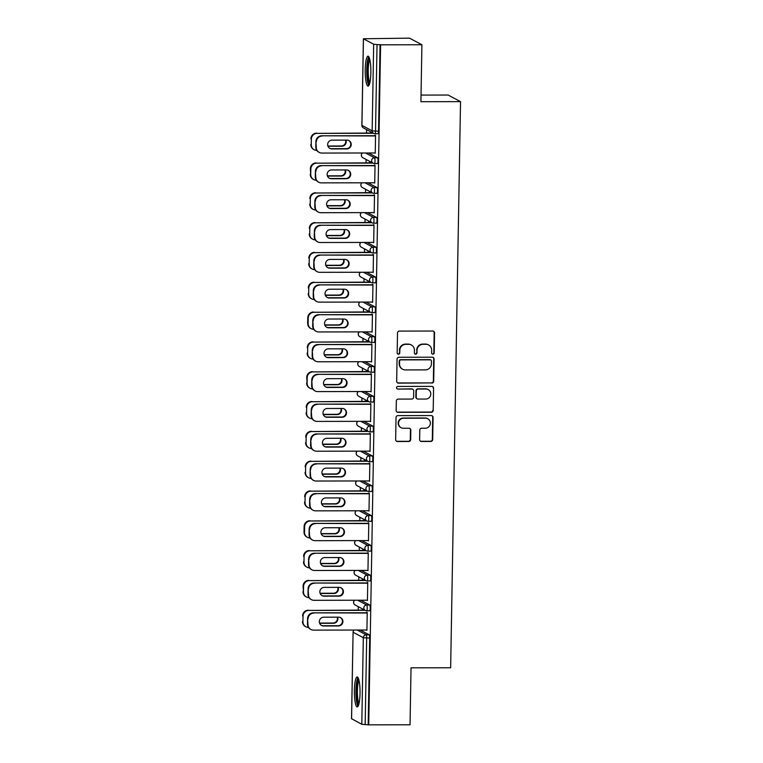 <?xml version="1.0" encoding="UTF-8"?>
<svg xmlns="http://www.w3.org/2000/svg" width="763" height="763" viewBox="0 0 763 763"><rect width="100%" height="100%" fill="white"/><g stroke="black" fill="none" stroke-linecap="round" stroke-linejoin="round"><path stroke-width="1.14" d="M432.879 354.166A1.316 1.288 118.1 0 0 434.204 352.849L434.548 332.916A1.888 1.841 118.1 0 0 432.726 331.037L399.402 331.094A1.888 1.841 118.1 0 0 397.513 332.973L397.17 352.907A1.316 1.288 118.1 0 0 398.439 354.213A1.316 1.288 118.1 0 0 399.755 352.907L399.802 350.322A6.037 5.894 118.1 0 1 405.83 344.313L408.615 344.304A6.037 5.894 118.1 0 1 414.433 350.303L414.385 352.878A1.316 1.288 118.1 0 0 415.663 354.194A1.316 1.288 118.1 0 0 416.979 352.878L417.027 350.293A6.037 5.894 118.1 0 1 423.055 344.285L425.83 344.275A6.037 5.894 118.1 0 1 431.648 350.274L431.61 352.849A1.316 1.288 118.1 0 0 432.879 354.166M432.106 353.898A1.316 1.288 118.1 0 0 433.842 352.659L434.185 332.725A1.888 1.841 118.1 0 0 433.394 331.171M397.666 353.956A1.316 1.288 118.1 0 0 399.402 352.706L399.802 350.322M414.891 353.927A1.316 1.288 118.1 0 0 416.617 352.678L417.027 350.293M360.022 693.433A14.983 2.833 -90.1 0 0 357.179 676.953A14.983 2.833 -90.1 0 0 354.385 690.429A14.983 2.833 -90.1 0 0 357.227 706.92A14.983 2.833 -90.1 0 0 360.022 693.433M370.856 72.657A14.983 2.833 -90.1 0 0 368.014 56.166A14.983 2.833 -90.1 0 0 365.219 69.652A14.983 2.833 -90.1 0 0 368.062 86.133A14.983 2.833 -90.1 0 0 370.856 72.657M419.631 439.583A1.888 1.841 118.1 0 0 421.453 441.462L430.799 441.443A1.888 1.841 118.1 0 0 432.688 439.564L433.069 417.428A1.888 1.841 118.1 0 0 431.257 415.558L397.924 415.606A1.888 1.841 118.1 0 0 396.035 417.485L395.654 439.622A1.888 1.841 118.1 0 0 397.475 441.5L408.768 441.481A1.888 1.841 118.1 0 0 410.656 439.602L410.818 430.132A1.888 1.841 118.1 0 0 408.997 428.253L403.398 428.262A5.045 4.931 118.1 0 1 398.696 422.053A5.045 4.931 118.1 0 1 403.57 418.229L425.516 418.191A5.045 4.931 118.1 0 1 430.218 424.4A5.045 4.931 118.1 0 1 425.334 428.224L421.681 428.234A1.888 1.841 118.1 0 0 419.793 430.113L419.631 439.583M363.446 38.808L361.939 125.38L372.153 130.835L373.67 44.254L363.398 38.751L409.521 38.15L421.91 44.75L420.918 101.708L460.528 101.641L450.647 667.768L411.038 667.825L410.036 724.783L368.729 724.85L380.594 44.817L377.036 44.531L375.53 131.112L378.543 131.112L380.06 44.531M421.91 44.75L380.594 44.817M431.82 383.102A1.888 1.841 118.1 0 0 433.708 381.223L434.09 359.087A1.888 1.841 118.1 0 0 432.268 357.208L398.944 357.265A1.888 1.841 118.1 0 0 397.056 359.144L396.674 381.281A1.888 1.841 118.1 0 0 398.486 383.15L431.457 382.912A1.888 1.841 118.1 0 0 433.346 381.033L433.727 358.896A1.888 1.841 118.1 0 0 432.936 357.342M433.584 388.253L433.193 410.399A1.888 1.841 118.1 0 1 431.314 412.278L397.981 412.325A1.888 1.841 118.1 0 1 396.159 410.456L396.331 400.976A1.888 1.841 118.1 0 1 398.21 399.097L411.734 399.078A1.888 1.841 118.1 0 0 413.613 397.199L413.727 390.914A1.888 1.841 118.1 0 0 411.906 389.044L397.828 389.063A1.316 1.288 118.1 0 1 396.598 387.442A1.316 1.288 118.1 0 1 397.876 386.44L431.763 386.383A1.888 1.841 118.1 0 1 433.584 388.253L433.193 410.399M460.528 101.641L448.148 95.041L421.033 95.089M373.67 44.254L377.036 44.531M368.729 724.85L361.796 724.278L351.581 718.727M358.228 610.095L358.286 606.69M358.753 580.281L358.81 576.866M359.268 550.466L359.325 547.052M359.793 520.652L359.85 517.238M360.308 490.838L360.374 487.423M360.832 461.014L360.889 457.609M361.357 431.2L361.414 427.785M361.872 401.386L361.929 397.971M362.396 371.571L362.454 368.157M362.911 341.757L362.969 338.343M363.436 311.943L363.493 308.529M363.951 282.119L364.018 278.714M364.476 252.305L364.533 248.891M364.991 222.491L365.057 219.076M365.515 192.677L365.572 189.262M366.04 162.862L366.097 159.448M366.555 133.048L366.612 129.634M370.017 133.039L370.503 132.705L370.484 133.287M375.072 135.967L375.081 135.146L375.558 135.404L375.243 153.306M360.746 600.223L369.731 605.011A2.88 0.544 89.9 0 1 370.217 608.168A2.88 0.544 89.9 0 1 369.683 610.753A2.88 0.544 89.9 0 1 369.626 610.743L366.717 610.743M360.231 630.038L369.206 634.826A2.88 0.544 89.9 0 1 369.702 637.982L366.679 637.982L365.172 724.564M368.186 724.564L369.702 637.982M378.543 131.112A2.88 0.544 89.9 0 1 378.009 133.706A2.88 0.544 89.9 0 1 377.952 133.687L375.043 133.697M362.683 580.529L362.225 579.689L362.215 580.281M367.261 583.199L367.28 582.388L367.747 582.636L367.432 600.548M361.786 540.595L370.77 545.373A2.88 0.544 89.9 0 1 371.257 548.53A2.88 0.544 89.9 0 1 370.723 551.124A2.88 0.544 89.9 0 1 370.665 551.115L367.756 551.115M363.722 520.891L363.732 520.309L363.255 520.643M368.31 523.571L368.319 522.76L368.787 523.008L368.472 540.91M362.826 480.957L371.81 485.745A2.88 0.544 89.9 0 1 372.296 488.902A2.88 0.544 89.9 0 1 371.762 491.496A2.88 0.544 89.9 0 1 371.705 491.477L368.796 491.486M364.762 461.262L364.304 460.432L364.294 461.014M369.349 463.942L369.359 463.122L369.826 463.379L369.521 481.281M363.875 421.329L372.849 426.116A2.88 0.544 89.9 0 1 373.345 429.273A2.88 0.544 89.9 0 1 372.802 431.858A2.88 0.544 89.9 0 1 372.745 431.848L369.836 431.848M365.801 401.634L365.343 400.794L365.334 401.386M370.389 404.304L370.398 403.493L370.875 403.741L370.56 421.653M364.914 361.7L373.889 366.478A2.88 0.544 89.9 0 1 374.385 369.635A2.88 0.544 89.9 0 1 373.841 372.23A2.88 0.544 89.9 0 1 373.794 372.22L370.885 372.22M366.841 341.996L366.86 341.414L366.374 341.748M371.428 344.676L371.438 343.865L371.915 344.113L371.6 362.015M365.954 302.062L374.929 306.85A2.88 0.544 89.9 0 1 375.425 310.007A2.88 0.544 89.9 0 1 374.881 312.601A2.88 0.544 89.9 0 1 374.833 312.582L371.924 312.592M367.89 282.367L367.9 281.785L367.413 282.119M372.468 285.047L372.487 284.227L372.954 284.475L372.64 302.386M366.993 242.434L375.968 247.222A2.88 0.544 89.9 0 1 376.464 250.378A2.88 0.544 89.9 0 1 375.93 252.963A2.88 0.544 89.9 0 1 375.873 252.954L372.964 252.954M368.93 222.739L368.472 221.899L368.462 222.481M373.508 225.409L373.527 224.599L373.994 224.847L373.679 242.758M368.033 182.805L377.017 187.584A2.88 0.544 89.9 0 1 377.504 190.74A2.88 0.544 89.9 0 1 376.97 193.335A2.88 0.544 89.9 0 1 376.912 193.325L374.004 193.325M369.969 163.101L369.511 162.271L369.502 162.853M374.547 165.781L374.566 164.97L375.034 165.218L374.719 183.12M368.558 152.982L377.532 157.769A2.88 0.544 89.9 0 1 378.028 160.926A2.88 0.544 89.9 0 1 377.485 163.52A2.88 0.544 89.9 0 1 377.437 163.501L374.528 163.511M374.032 195.595L374.042 194.784L374.509 195.032L374.204 212.934M369.445 192.925L369.454 192.333L368.977 192.667M367.518 212.619L376.493 217.407A2.88 0.544 89.9 0 1 376.989 220.555A2.88 0.544 89.9 0 1 376.445 223.149A2.88 0.544 89.9 0 1 376.388 223.139L373.479 223.139M372.993 255.224L373.002 254.413L373.469 254.661L373.164 272.572M368.405 252.553L367.947 251.723L367.938 252.305M366.469 272.248L375.453 277.036A2.88 0.544 89.9 0 1 375.94 280.193A2.88 0.544 89.9 0 1 375.406 282.787A2.88 0.544 89.9 0 1 375.348 282.768L372.439 282.777M371.953 314.861L371.962 314.041L372.43 314.299L372.115 332.201M367.365 312.181L367.375 311.6L366.898 311.933M365.429 331.876L374.414 336.664A2.88 0.544 89.9 0 1 374.9 339.821A2.88 0.544 89.9 0 1 374.366 342.415A2.88 0.544 89.9 0 1 374.309 342.396L371.4 342.406M370.904 374.49L370.923 373.679L371.39 373.927L371.076 391.829M366.326 371.819L366.335 371.228L365.858 371.562M364.39 391.514L373.374 396.302A2.88 0.544 89.9 0 1 373.86 399.45A2.88 0.544 89.9 0 1 373.326 402.044A2.88 0.544 89.9 0 1 373.269 402.034L370.36 402.034M369.864 434.128L369.883 433.308L370.351 433.556L370.036 451.467M365.286 431.448L365.296 430.866L364.819 431.2M363.35 451.143L372.325 455.931A2.88 0.544 89.9 0 1 372.821 459.088A2.88 0.544 89.9 0 1 372.287 461.682A2.88 0.544 89.9 0 1 372.23 461.663L369.321 461.672M368.825 493.756L368.844 492.936L369.311 493.194L368.996 511.096M364.247 491.076L363.789 490.247L363.77 490.828M362.311 510.771L371.285 515.559A2.88 0.544 89.9 0 1 371.781 518.716A2.88 0.544 89.9 0 1 371.247 521.31A2.88 0.544 89.9 0 1 371.19 521.291L368.281 521.301M367.785 553.385L367.795 552.574L368.271 552.822L367.957 570.724M363.207 550.714L363.217 550.133L362.74 549.875L362.73 550.457M361.271 570.409L370.246 575.197A2.88 0.544 89.9 0 1 370.742 578.344A2.88 0.544 89.9 0 1 370.198 580.939A2.88 0.544 89.9 0 1 370.15 580.929L367.241 580.929M366.745 613.023L366.755 612.203L367.232 612.451L366.917 630.362M362.158 610.343L362.167 609.761L361.691 610.095M428.568 344.952L428.205 344.762A6.037 5.894 118.1 0 0 425.468 344.084L425.83 344.275M416.665 350.103A6.037 5.894 118.1 0 1 422.692 344.094L425.468 344.084M411.343 344.981L410.98 344.79A6.037 5.894 118.1 0 0 408.253 344.113L408.615 344.304M399.44 350.131A6.037 5.894 118.1 0 1 405.477 344.113L408.253 344.113M397.466 382.835A1.888 1.841 118.1 0 0 398.133 382.959L431.457 382.912M431.467 361.157A1.316 1.288 118.1 0 0 430.189 359.84L400.937 359.888A1.316 1.288 118.1 0 0 399.612 361.204L399.564 363.922A6.037 5.894 118.1 0 0 405.391 369.921L425.382 369.883A6.037 5.894 118.1 0 0 431.419 363.875L431.467 361.157M430.79 359.993L430.427 359.793A1.316 1.288 118.1 0 0 429.827 359.65L430.189 359.84M402.654 369.235L402.292 369.044A6.037 5.894 118.1 0 1 399.202 363.732L399.249 361.013A1.316 1.288 118.1 0 1 400.575 359.697L429.827 359.65M396.951 412.01A1.888 1.841 118.1 0 0 397.618 412.134L430.952 412.077A1.888 1.841 118.1 0 0 432.831 410.198M412.754 389.254L412.401 389.063A1.888 1.841 118.1 0 0 411.543 388.853L397.828 389.063M425.754 399.059A5.045 4.931 118.1 0 0 428.215 389.588A5.045 4.931 118.1 0 0 425.926 389.016L418.2 389.035A1.888 1.841 118.1 0 0 416.312 390.914L416.207 397.199A1.888 1.841 118.1 0 0 418.029 399.068L425.754 399.059M428.215 389.588L427.852 389.397A5.045 4.931 118.1 0 0 425.573 388.825L425.926 389.016M417.17 398.858L416.808 398.668A1.888 1.841 118.1 0 1 415.845 397.008L415.959 390.723A1.888 1.841 118.1 0 1 417.838 388.844L425.573 388.825M433.222 388.062A1.888 1.841 118.1 0 0 432.43 386.507M427.795 418.763L427.442 418.563A5.045 4.931 118.1 0 0 425.153 418L425.516 418.191M401.109 427.7L400.747 427.509A5.045 4.931 118.1 0 1 403.207 418.038L425.153 418M396.445 441.176A1.888 1.841 118.1 0 0 397.113 441.31L408.405 441.291A1.888 1.841 118.1 0 0 410.294 439.412L410.456 429.931A1.888 1.841 118.1 0 0 409.664 428.377M420.423 441.138A1.888 1.841 118.1 0 0 421.09 441.272L430.437 441.252A1.888 1.841 118.1 0 0 432.325 439.374L432.707 417.237A1.888 1.841 118.1 0 0 431.925 415.682M327.966 146.258L341.795 146.238A4.416 4.32 118.1 0 0 345.897 140.125M373.469 133.287L317.122 133.372A5.761 5.627 118.1 0 0 311.361 139.114L311.266 144.665A5.761 5.627 118.1 0 0 316.788 150.387M370.494 133.039L317.122 133.372M311.361 139.114L311.266 144.665M327.871 146.01L341.328 145.981A4.416 4.32 118.1 0 0 345.525 140.125M310.894 138.866A5.761 5.627 -61.9 0 1 316.655 133.124M314.213 149.739L313.746 149.491A5.761 5.627 -61.9 0 1 310.799 144.407M348.729 140.497A4.416 4.32 -61.9 0 1 346.345 148.661L331.447 148.69A4.416 4.32 -61.9 0 1 329.683 148.308M315.815 147.087L316.283 147.335A5.761 5.627 118.1 0 0 319.23 152.409L318.762 152.161A5.761 5.627 -61.9 0 1 315.815 147.087L315.911 141.546A5.761 5.627 -61.9 0 1 321.671 135.804L375.549 135.967M375.072 135.709L321.671 135.804M375.243 152.972L321.843 153.058A5.761 5.627 118.1 0 1 319.23 152.409M316.283 147.335L315.911 141.546M332.067 140.144L346.974 140.115A4.416 4.32 -61.9 0 1 351.085 145.561A4.416 4.32 -61.9 0 1 346.812 148.909L331.915 148.938A4.416 4.32 -61.9 0 1 327.794 143.501A4.416 4.32 -61.9 0 1 332.067 140.144M322.139 136.052A5.761 5.627 118.1 0 0 316.378 141.794M369.483 84.111A12.971 2.451 89.9 0 1 367.108 69.853A12.971 2.451 89.9 0 1 369.435 58.188M369.836 59.638A12.008 2.27 -90.1 0 0 368.233 69.948A12.008 2.27 -90.1 0 0 369.864 82.662M368.806 56.758A14.888 2.814 -90.1 0 0 366.755 69.662A14.888 2.814 -90.1 0 0 368.853 85.542M358.648 704.888A12.971 2.451 89.9 0 1 357.303 702.456A12.971 2.451 89.9 0 1 356.369 688.178A12.971 2.451 89.9 0 1 358.6 678.975M358.991 680.415A12.008 2.27 -90.1 0 0 357.418 689.924A12.008 2.27 -90.1 0 0 358.343 701.674A12.008 2.27 -90.1 0 0 359.03 703.448M357.971 677.544A14.888 2.814 -90.1 0 0 355.949 689.237A14.888 2.814 -90.1 0 0 357.094 704.011A14.888 2.814 -90.1 0 0 358.019 706.319M327.441 176.072L341.28 176.053A4.416 4.32 118.1 0 0 345.381 169.939M372.945 163.101L316.597 163.187A5.761 5.627 118.1 0 0 310.846 168.938L310.741 174.479A5.761 5.627 118.1 0 0 316.273 180.202M369.969 162.853L316.597 163.187M310.846 168.938L310.369 168.68L310.741 174.479M327.356 175.824L340.803 175.805A4.416 4.32 118.1 0 0 345 169.939M310.369 168.68A5.761 5.627 -61.9 0 1 316.13 162.939M313.698 179.553L313.221 179.305A5.761 5.627 -61.9 0 1 310.274 174.222M326.926 205.886L340.756 205.867A4.416 4.32 118.1 0 0 344.857 199.753M372.43 192.915L316.082 193.01A5.761 5.627 118.1 0 0 310.322 198.752L310.226 204.293A5.761 5.627 118.1 0 0 315.748 210.016M369.454 192.667L316.082 193.01M310.322 198.752L310.226 204.293M326.831 205.638L340.288 205.619A4.416 4.32 118.1 0 0 344.485 199.753M309.854 198.504A5.761 5.627 -61.9 0 1 315.615 192.753M313.173 209.367L312.706 209.119A5.761 5.627 -61.9 0 1 309.759 204.045M326.402 235.71L340.231 235.681A4.416 4.32 118.1 0 0 344.342 229.568M371.905 222.729L315.558 222.825A5.761 5.627 118.1 0 0 309.797 228.566L309.702 234.107A5.761 5.627 118.1 0 0 315.233 239.83M368.93 222.481L315.558 222.825M309.797 228.566L309.702 234.107M326.316 235.452L339.764 235.433A4.416 4.32 118.1 0 0 343.96 229.568M309.33 228.318A5.761 5.627 -61.9 0 1 315.09 222.577M312.649 239.181L312.181 238.933A5.761 5.627 -61.9 0 1 309.234 233.859M325.887 265.524L339.716 265.495A4.416 4.32 118.1 0 0 343.817 259.382M371.39 252.543L315.043 252.639A5.761 5.627 118.1 0 0 309.282 258.38L309.187 263.922A5.761 5.627 118.1 0 0 314.709 269.644M368.415 252.305L315.043 252.639M309.282 258.38L309.187 263.922M325.791 265.266L339.249 265.247A4.416 4.32 118.1 0 0 343.436 259.382M308.815 258.132A5.761 5.627 -61.9 0 1 314.575 252.391M312.134 268.996L311.666 268.748A5.761 5.627 -61.9 0 1 308.719 263.674M325.362 295.338L339.192 295.319A4.416 4.32 118.1 0 0 343.302 289.196M370.866 282.367L314.518 282.453A5.761 5.627 118.1 0 0 308.757 288.195L308.662 293.736A5.761 5.627 118.1 0 0 314.184 299.468M367.89 282.119L314.518 282.453M308.757 288.195L308.662 293.736M325.267 295.09L338.724 295.062A4.416 4.32 118.1 0 0 342.921 289.206M308.29 287.947A5.761 5.627 -61.9 0 1 314.051 282.205M311.609 298.819L311.142 298.562A5.761 5.627 -61.9 0 1 308.195 293.488M348.214 170.311A4.416 4.32 -61.9 0 1 345.83 178.475L330.923 178.504A4.416 4.32 -61.9 0 1 329.158 178.122M315.3 176.902L315.768 177.15A5.761 5.627 118.1 0 0 318.715 182.223L318.247 181.976A5.761 5.627 -61.9 0 1 315.3 176.902L315.396 171.36A5.761 5.627 -61.9 0 1 321.156 165.619L375.024 165.781M374.557 165.533L321.156 165.619M374.728 182.786L321.328 182.872A5.761 5.627 118.1 0 1 318.715 182.223M315.768 177.15L315.396 171.36M331.543 169.958L346.45 169.939A4.416 4.32 -61.9 0 1 350.57 175.376A4.416 4.32 -61.9 0 1 346.297 178.723L331.39 178.752A4.416 4.32 -61.9 0 1 327.279 173.315A4.416 4.32 -61.9 0 1 331.543 169.958M321.624 165.867A5.761 5.627 118.1 0 0 315.863 171.608M347.69 200.135A4.416 4.32 -61.9 0 1 345.305 208.289L330.408 208.318A4.416 4.32 -61.9 0 1 328.643 207.937M314.776 206.716L315.243 206.964A5.761 5.627 118.1 0 0 318.19 212.047L317.723 211.79A5.761 5.627 -61.9 0 1 314.776 206.716L314.871 201.174A5.761 5.627 -61.9 0 1 320.632 195.433L374.499 195.595M374.032 195.347L320.632 195.433M374.204 212.61L320.803 212.696A5.761 5.627 118.1 0 1 318.19 212.047M315.243 206.964L314.871 201.174M331.028 199.772L345.925 199.753A4.416 4.32 -61.9 0 1 350.045 205.19A4.416 4.32 -61.9 0 1 345.773 208.547L330.875 208.566A4.416 4.32 -61.9 0 1 326.755 203.13A4.416 4.32 -61.9 0 1 331.028 199.772M321.099 195.681A5.761 5.627 118.1 0 0 315.338 201.422M347.175 229.949A4.416 4.32 -61.9 0 1 344.79 238.113L329.883 238.132A4.416 4.32 -61.9 0 1 328.119 237.751M314.251 236.53L314.728 236.788A5.761 5.627 118.1 0 0 317.675 241.861L317.208 241.613A5.761 5.627 -61.9 0 1 314.251 236.53L314.356 230.989A5.761 5.627 -61.9 0 1 320.107 225.247L373.984 225.409M373.517 225.161L320.107 225.247M373.689 242.424L320.279 242.51A5.761 5.627 118.1 0 1 317.675 241.861M314.728 236.788L314.356 230.989M330.503 229.587L345.41 229.568A4.416 4.32 -61.9 0 1 349.53 235.004A4.416 4.32 -61.9 0 1 345.257 238.361L330.35 238.38A4.416 4.32 -61.9 0 1 326.23 232.944A4.416 4.32 -61.9 0 1 330.503 229.587M320.584 225.495A5.761 5.627 118.1 0 0 314.823 231.237M346.65 259.763A4.416 4.32 -61.9 0 1 344.266 267.927L329.358 267.947A4.416 4.32 -61.9 0 1 327.604 267.565M313.736 266.354L314.203 266.602A5.761 5.627 118.1 0 0 317.15 271.676L316.683 271.428A5.761 5.627 -61.9 0 1 313.736 266.354L313.831 260.803A5.761 5.627 -61.9 0 1 319.592 255.061L373.46 255.224M372.993 254.976L319.592 255.061M373.164 272.238L319.764 272.324A5.761 5.627 118.1 0 1 317.15 271.676M314.203 266.602L313.831 260.803M329.988 259.41L344.886 259.382A4.416 4.32 -61.9 0 1 349.006 264.818A4.416 4.32 -61.9 0 1 344.733 268.175L329.835 268.195A4.416 4.32 -61.9 0 1 325.715 262.758A4.416 4.32 -61.9 0 1 329.988 259.41M320.059 255.309A5.761 5.627 118.1 0 0 314.299 261.06M346.135 289.578A4.416 4.32 -61.9 0 1 343.741 297.742L328.843 297.761A4.416 4.32 -61.9 0 1 327.079 297.389M313.212 296.168L313.679 296.416A5.761 5.627 118.1 0 0 316.635 301.49L316.159 301.242A5.761 5.627 -61.9 0 1 313.212 296.168L313.307 290.627A5.761 5.627 -61.9 0 1 319.068 284.876L372.945 285.047M372.478 284.79L319.068 284.876M372.649 302.053L319.239 302.138A5.761 5.627 118.1 0 1 316.635 301.49M313.679 296.416L313.307 290.627M329.463 289.225L344.371 289.196A4.416 4.32 -61.9 0 1 348.491 294.632A4.416 4.32 -61.9 0 1 344.218 297.99L329.311 298.018A4.416 4.32 -61.9 0 1 325.191 292.572A4.416 4.32 -61.9 0 1 329.463 289.225M319.535 285.133A5.761 5.627 118.1 0 0 313.784 290.875M324.838 325.152L338.677 325.133A4.416 4.32 118.1 0 0 342.778 319.02M370.351 312.181L314.003 312.267A5.761 5.627 118.1 0 0 308.242 318.009L308.147 323.56A5.761 5.627 118.1 0 0 313.669 329.282M367.375 311.933L314.003 312.267M308.242 318.009L307.775 317.761L307.67 323.302L308.147 323.56M324.752 324.904L338.209 324.885A4.416 4.32 118.1 0 0 342.396 319.02M307.775 317.761A5.761 5.627 -61.9 0 1 313.526 312.019M311.094 328.634L310.627 328.386A5.761 5.627 -61.9 0 1 307.67 323.302M345.61 319.392A4.416 4.32 -61.9 0 1 343.226 327.556L328.319 327.585A4.416 4.32 -61.9 0 1 326.564 327.203M312.696 325.982L313.164 326.23A5.761 5.627 118.1 0 0 316.111 331.304L315.644 331.056A5.761 5.627 -61.9 0 1 312.696 325.982L312.792 320.441A5.761 5.627 -61.9 0 1 318.553 314.699L372.42 314.861M371.953 314.614L318.553 314.699M372.125 331.867L318.724 331.953A5.761 5.627 118.1 0 1 316.111 331.304M313.164 326.23L312.792 320.441M328.948 319.039L343.846 319.01A4.416 4.32 -61.9 0 1 347.966 324.456A4.416 4.32 -61.9 0 1 343.693 327.804L328.796 327.832A4.416 4.32 -61.9 0 1 324.676 322.396A4.416 4.32 -61.9 0 1 328.948 319.039M319.02 314.947A5.761 5.627 118.1 0 0 313.259 320.689M324.323 354.967L338.152 354.948A4.416 4.32 118.1 0 0 342.253 348.834M369.826 341.996L313.479 342.082A5.761 5.627 118.1 0 0 307.718 347.833L307.623 353.374A5.761 5.627 118.1 0 0 313.145 359.096M366.85 341.748L313.479 342.082M307.718 347.833L307.623 353.374M324.227 354.719L337.685 354.7A4.416 4.32 118.1 0 0 341.881 348.834M307.251 347.575A5.761 5.627 -61.9 0 1 313.011 341.834M310.57 358.448L310.102 358.2A5.761 5.627 -61.9 0 1 307.155 353.126M345.086 349.206A4.416 4.32 -61.9 0 1 342.701 357.37L327.804 357.399A4.416 4.32 -61.9 0 1 326.039 357.017M312.172 355.796L312.639 356.044A5.761 5.627 118.1 0 0 315.586 361.128L315.119 360.87A5.761 5.627 -61.9 0 1 312.172 355.796L312.267 350.255A5.761 5.627 -61.9 0 1 318.028 344.514L371.905 344.676M371.428 344.428L318.028 344.514M371.6 361.681L318.2 361.776A5.761 5.627 118.1 0 1 315.586 361.128M312.639 356.044L312.267 350.255M328.424 348.853L343.331 348.834A4.416 4.32 -61.9 0 1 347.442 354.27A4.416 4.32 -61.9 0 1 343.178 357.618L328.271 357.647A4.416 4.32 -61.9 0 1 324.151 352.21A4.416 4.32 -61.9 0 1 328.424 348.853M318.495 344.762A5.761 5.627 118.1 0 0 312.735 350.503M323.798 384.781L337.637 384.762A4.416 4.32 118.1 0 0 341.738 378.648M369.302 371.81L312.954 371.905A5.761 5.627 118.1 0 0 307.203 377.647L307.098 383.188A5.761 5.627 118.1 0 0 312.63 388.911M366.326 371.562L312.954 371.905M307.203 377.647L306.726 377.399L307.098 383.188M323.712 384.533L337.16 384.514A4.416 4.32 118.1 0 0 341.357 378.648M306.726 377.399A5.761 5.627 -61.9 0 1 312.487 371.648M310.055 388.262L309.578 388.014A5.761 5.627 -61.9 0 1 306.631 382.94M344.571 379.03A4.416 4.32 -61.9 0 1 342.186 387.184L327.279 387.213A4.416 4.32 -61.9 0 1 325.515 386.831M311.657 385.611L312.124 385.859A5.761 5.627 118.1 0 0 315.071 390.942L314.604 390.685A5.761 5.627 -61.9 0 1 311.657 385.611L311.752 380.069A5.761 5.627 -61.9 0 1 317.513 374.328L371.381 374.49M370.913 374.242L317.513 374.328M371.085 391.505L317.685 391.591A5.761 5.627 118.1 0 1 315.071 390.942M312.124 385.859L311.752 380.069M327.909 378.667L342.806 378.648A4.416 4.32 -61.9 0 1 346.927 384.085A4.416 4.32 -61.9 0 1 342.654 387.442L327.747 387.461A4.416 4.32 -61.9 0 1 323.636 382.025A4.416 4.32 -61.9 0 1 327.909 378.667M317.98 374.576A5.761 5.627 118.1 0 0 312.22 380.317M323.283 414.605L337.112 414.576A4.416 4.32 118.1 0 0 341.214 408.463M368.787 401.624L312.439 401.719A5.761 5.627 118.1 0 0 306.678 407.461L306.583 413.002A5.761 5.627 118.1 0 0 312.105 418.725M365.811 401.376L312.439 401.719M306.678 407.461L306.583 413.002M323.188 414.347L336.645 414.328A4.416 4.32 118.1 0 0 340.842 408.463M306.211 407.213A5.761 5.627 -61.9 0 1 311.972 401.472M309.53 418.076L309.063 417.828A5.761 5.627 -61.9 0 1 306.116 412.754M344.046 408.844A4.416 4.32 -61.9 0 1 341.662 417.008L326.764 417.027A4.416 4.32 -61.9 0 1 325 416.646M311.132 415.425L311.6 415.682A5.761 5.627 118.1 0 0 314.547 420.756L314.079 420.508A5.761 5.627 -61.9 0 1 311.132 415.425L311.228 409.884A5.761 5.627 -61.9 0 1 316.988 404.142L370.856 404.304M370.389 404.056L316.988 404.142M370.56 421.319L317.16 421.405A5.761 5.627 118.1 0 1 314.547 420.756M311.6 415.682L311.228 409.884M327.384 408.482L342.282 408.463A4.416 4.32 -61.9 0 1 346.402 413.899A4.416 4.32 -61.9 0 1 342.129 417.256L327.232 417.275A4.416 4.32 -61.9 0 1 323.111 411.839A4.416 4.32 -61.9 0 1 327.384 408.482M317.456 404.39A5.761 5.627 118.1 0 0 311.695 410.132M322.759 444.419L336.597 444.39A4.416 4.32 118.1 0 0 340.699 438.277M368.262 431.438L311.914 431.534A5.761 5.627 118.1 0 0 306.154 437.275L306.058 442.817A5.761 5.627 118.1 0 0 311.59 448.539M365.286 431.2L311.914 431.534M306.154 437.275L306.058 442.817M322.673 444.161L336.121 444.142A4.416 4.32 118.1 0 0 340.317 438.277M305.686 437.027A5.761 5.627 -61.9 0 1 311.447 431.286M309.005 447.9L308.538 447.643A5.761 5.627 -61.9 0 1 305.591 442.569M343.531 438.658A4.416 4.32 -61.9 0 1 341.147 446.822L326.24 446.841A4.416 4.32 -61.9 0 1 324.475 446.46M310.608 445.249L311.085 445.497A5.761 5.627 118.1 0 0 314.032 450.571L313.564 450.323A5.761 5.627 -61.9 0 1 310.608 445.249L310.713 439.698A5.761 5.627 -61.9 0 1 316.464 433.956L370.341 434.118M369.874 433.87L316.464 433.956M370.045 451.133L316.635 451.219A5.761 5.627 118.1 0 1 314.032 450.571M311.085 445.497L310.713 439.698M326.86 438.305L341.767 438.277A4.416 4.32 -61.9 0 1 345.887 443.713A4.416 4.32 -61.9 0 1 341.614 447.07L326.707 447.089A4.416 4.32 -61.9 0 1 322.587 441.653A4.416 4.32 -61.9 0 1 326.86 438.305M316.941 434.204A5.761 5.627 118.1 0 0 311.18 439.955M322.244 474.233L336.073 474.214A4.416 4.32 118.1 0 0 340.174 468.091M367.747 461.262L311.399 461.348A5.761 5.627 118.1 0 0 305.639 467.09L305.543 472.631A5.761 5.627 118.1 0 0 311.066 478.363M364.771 461.014L311.399 461.348M305.639 467.09L305.543 472.631M322.148 473.985L335.606 473.957A4.416 4.32 118.1 0 0 339.793 468.101M305.171 466.842A5.761 5.627 -61.9 0 1 310.932 461.1M308.49 477.714L308.023 477.457A5.761 5.627 -61.9 0 1 305.076 472.383M343.007 468.472A4.416 4.32 -61.9 0 1 340.622 476.637L325.715 476.656A4.416 4.32 -61.9 0 1 323.96 476.284M310.093 475.063L310.56 475.311A5.761 5.627 118.1 0 0 313.507 480.385L313.04 480.137A5.761 5.627 -61.9 0 1 310.093 475.063L310.188 469.522A5.761 5.627 -61.9 0 1 315.949 463.77L369.817 463.942M369.349 463.685L315.949 463.77M369.521 480.948L316.12 481.033A5.761 5.627 118.1 0 1 313.507 480.385M310.56 475.311L310.188 469.522M326.345 468.12L341.242 468.091A4.416 4.32 -61.9 0 1 345.362 473.527A4.416 4.32 -61.9 0 1 341.09 476.885L326.192 476.913A4.416 4.32 -61.9 0 1 322.072 471.477A4.416 4.32 -61.9 0 1 326.345 468.12M316.416 464.028A5.761 5.627 118.1 0 0 310.655 469.77M321.719 504.047L335.548 504.028A4.416 4.32 118.1 0 0 339.659 497.915M367.222 491.076L310.875 491.162A5.761 5.627 118.1 0 0 305.114 496.904L305.019 502.455A5.761 5.627 118.1 0 0 310.541 508.177M364.247 490.828L310.875 491.162M305.114 496.904L305.019 502.455M321.624 503.799L335.081 503.78A4.416 4.32 118.1 0 0 339.277 497.915M304.647 496.656A5.761 5.627 -61.9 0 1 310.407 490.914M307.966 507.529L307.499 507.281A5.761 5.627 -61.9 0 1 304.551 502.197M342.492 498.287A4.416 4.32 -61.9 0 1 340.098 506.451L325.2 506.479A4.416 4.32 -61.9 0 1 323.436 506.098M309.568 504.877L310.036 505.125A5.761 5.627 118.1 0 0 312.992 510.199L312.515 509.951A5.761 5.627 -61.9 0 1 309.568 504.877L309.664 499.336A5.761 5.627 -61.9 0 1 315.424 493.594L369.302 493.756M368.834 493.508L315.424 493.594M369.006 510.762L315.596 510.848A5.761 5.627 118.1 0 1 312.992 510.199M310.036 505.125L309.664 499.336M325.82 497.934L340.727 497.905A4.416 4.32 -61.9 0 1 344.847 503.351A4.416 4.32 -61.9 0 1 340.575 506.699L325.667 506.727A4.416 4.32 -61.9 0 1 321.547 501.291A4.416 4.32 -61.9 0 1 325.82 497.934M315.892 493.842A5.761 5.627 118.1 0 0 310.14 499.584M321.204 533.862L335.033 533.842A4.416 4.32 118.1 0 0 339.134 527.729M366.707 520.891L310.36 520.976A5.761 5.627 118.1 0 0 304.599 526.728L304.504 532.269A5.761 5.627 118.1 0 0 310.026 537.991M363.732 520.643L310.36 520.976M304.599 526.728L304.132 526.47L304.027 532.021L304.504 532.269M321.109 533.614L334.566 533.595A4.416 4.32 118.1 0 0 338.753 527.729M304.132 526.47A5.761 5.627 -61.9 0 1 309.883 520.728M307.451 537.343L306.984 537.095A5.761 5.627 -61.9 0 1 304.027 532.021M341.967 528.101A4.416 4.32 -61.9 0 1 339.583 536.265L324.676 536.294A4.416 4.32 -61.9 0 1 322.921 535.912M309.053 534.691L309.52 534.939A5.761 5.627 118.1 0 0 312.468 540.023L312 539.765A5.761 5.627 -61.9 0 1 309.053 534.691L309.149 529.15A5.761 5.627 -61.9 0 1 314.909 523.408L368.777 523.571M368.31 523.323L314.909 523.408M368.481 540.576L315.081 540.671A5.761 5.627 118.1 0 1 312.468 540.023M309.52 534.939L309.149 529.15M325.305 527.748L340.203 527.729A4.416 4.32 -61.9 0 1 344.323 533.165A4.416 4.32 -61.9 0 1 340.05 536.513L325.152 536.542A4.416 4.32 -61.9 0 1 321.032 531.105A4.416 4.32 -61.9 0 1 325.305 527.748M315.377 523.656A5.761 5.627 118.1 0 0 309.616 529.398M320.679 563.676L334.509 563.657A4.416 4.32 118.1 0 0 338.61 557.543M366.183 550.705L309.835 550.8A5.761 5.627 118.1 0 0 304.075 556.542L303.979 562.083A5.761 5.627 118.1 0 0 309.501 567.806M363.207 550.457L309.835 550.8M304.075 556.542L303.979 562.083M320.584 563.428L334.041 563.409A4.416 4.32 118.1 0 0 338.238 557.543M303.607 556.294A5.761 5.627 -61.9 0 1 309.368 550.543M306.926 567.157L306.459 566.909A5.761 5.627 -61.9 0 1 303.512 561.835M341.442 557.925A4.416 4.32 -61.9 0 1 339.058 566.079L324.161 566.108A4.416 4.32 -61.9 0 1 322.396 565.726M308.529 564.506L308.996 564.754A5.761 5.627 118.1 0 0 311.953 569.837L311.476 569.589A5.761 5.627 -61.9 0 1 308.529 564.506L308.624 558.964A5.761 5.627 -61.9 0 1 314.385 553.223L368.262 553.385M367.785 553.137L314.385 553.223M367.966 570.4L314.556 570.486A5.761 5.627 118.1 0 1 311.953 569.837M308.996 564.754L308.624 558.964M324.78 557.562L339.688 557.543A4.416 4.32 -61.9 0 1 343.798 562.98A4.416 4.32 -61.9 0 1 339.535 566.337L324.628 566.356A4.416 4.32 -61.9 0 1 320.508 560.919A4.416 4.32 -61.9 0 1 324.78 557.562M314.852 553.471A5.761 5.627 118.1 0 0 309.091 559.212M320.155 593.5L333.994 593.471A4.416 4.32 118.1 0 0 338.095 587.357M365.658 580.519L309.311 580.614A5.761 5.627 118.1 0 0 303.56 586.356L303.455 591.897A5.761 5.627 118.1 0 0 308.986 597.62M362.683 580.271L309.311 580.614M303.56 586.356L303.083 586.108L303.455 591.897M320.069 593.242L333.517 593.223A4.416 4.32 118.1 0 0 337.713 587.357M303.083 586.108A5.761 5.627 -61.9 0 1 308.843 580.366M306.411 596.971L305.934 596.723A5.761 5.627 -61.9 0 1 302.987 591.649M340.927 587.739A4.416 4.32 -61.9 0 1 338.543 595.903L323.636 595.922A4.416 4.32 -61.9 0 1 321.872 595.541M308.014 594.32L308.481 594.577A5.761 5.627 118.1 0 0 311.428 599.651L310.961 599.403A5.761 5.627 -61.9 0 1 308.014 594.32L308.109 588.778A5.761 5.627 -61.9 0 1 313.87 583.037L367.737 583.199M367.27 582.951L313.87 583.037M367.442 600.214L314.041 600.3A5.761 5.627 118.1 0 1 311.428 599.651M308.481 594.577L308.109 588.778M324.265 587.386L339.163 587.357A4.416 4.32 -61.9 0 1 343.283 592.794A4.416 4.32 -61.9 0 1 339.01 596.151L324.103 596.17A4.416 4.32 -61.9 0 1 319.993 590.734A4.416 4.32 -61.9 0 1 324.265 587.386M314.337 583.285A5.761 5.627 118.1 0 0 308.576 589.036M319.64 623.314L333.469 623.285A4.416 4.32 118.1 0 0 337.57 617.172M365.143 610.333L308.796 610.429A5.761 5.627 118.1 0 0 303.035 616.17L302.94 621.711A5.761 5.627 118.1 0 0 308.462 627.444M362.167 610.095L308.796 610.429M303.035 616.17L302.94 621.711M319.544 623.066L333.002 623.037A4.416 4.32 118.1 0 0 337.198 617.172M302.568 615.922A5.761 5.627 -61.9 0 1 308.328 610.181M305.887 626.795L305.419 626.537A5.761 5.627 -61.9 0 1 302.472 621.464M340.403 617.553A4.416 4.32 -61.9 0 1 338.019 625.717L323.121 625.736A4.416 4.32 -61.9 0 1 321.357 625.364M307.489 624.144L307.956 624.392A5.761 5.627 118.1 0 0 310.903 629.465L310.436 629.217A5.761 5.627 -61.9 0 1 307.489 624.144L307.584 618.593A5.761 5.627 -61.9 0 1 313.345 612.851L367.222 613.013M366.745 612.765L313.345 612.851M366.917 630.028L313.517 630.114A5.761 5.627 118.1 0 1 310.903 629.465M307.956 624.392L307.584 618.593M323.741 617.2L338.638 617.172A4.416 4.32 -61.9 0 1 342.759 622.608A4.416 4.32 -61.9 0 1 338.486 625.965L323.588 625.994A4.416 4.32 -61.9 0 1 319.468 620.548A4.416 4.32 -61.9 0 1 323.741 617.2M313.812 613.109A5.761 5.627 118.1 0 0 308.052 618.85M361.939 125.275L361.939 125.38A2.88 2.814 118.1 0 0 363.407 127.926L373.632 133.372A2.88 2.814 118.1 0 0 374.938 133.697A2.88 0.544 89.9 0 0 374.986 133.706A2.88 0.544 89.9 0 0 375.53 131.112L372.153 130.835A2.88 2.814 118.1 0 0 373.632 133.372A2.88 2.88 0 0 0 374.986 133.706L378.009 133.706M361.796 724.278L363.312 637.706L353.088 632.25L351.581 718.832M354.146 630.047A2.88 2.814 -61.9 0 0 353.088 632.25L351.524 718.784M357.208 630.047L366.192 634.826A2.88 0.544 -90.1 0 1 366.679 637.982L363.312 637.706A2.88 2.814 -61.9 0 1 366.192 634.826L369.206 634.826M365.534 152.991L374.519 157.779L377.532 157.769M375.005 160.936A2.88 0.544 -90.1 0 0 374.519 157.779A2.88 2.814 -61.9 0 0 371.638 160.65A2.88 2.814 118.1 0 0 374.414 163.511A2.88 0.544 89.9 0 0 374.471 163.52A2.88 0.544 89.9 0 0 375.005 160.936M362.387 152.991A2.88 2.88 0 0 0 362.892 157.741A2.88 2.814 118.1 0 1 361.414 155.204A2.88 2.814 -61.9 0 1 362.473 152.991M365.019 182.805L373.994 187.593L377.017 187.584M364.495 212.619L373.469 217.407L376.493 217.407M363.97 242.434L372.954 247.222L375.968 247.222M363.455 272.257L372.43 277.036L375.453 277.036M362.93 302.072L371.915 306.86L374.929 306.85M362.415 331.886L371.39 336.674L374.414 336.664M361.891 361.7L370.875 366.488L373.889 366.478M361.376 391.514L370.351 396.302L373.374 396.302M360.851 421.329L369.836 426.116L372.849 426.116M360.336 451.152L369.311 455.931L372.325 455.931M359.812 480.967L368.787 485.754L371.81 485.745M359.287 510.781L368.271 515.569L371.285 515.559M358.772 540.595L367.747 545.383L370.77 545.373M358.248 570.409L367.232 575.197L370.246 575.197M357.733 600.223L366.707 605.011L369.731 605.011M374.49 190.75A2.88 0.544 -90.1 0 0 373.994 187.593A2.88 2.814 -61.9 0 0 371.114 190.464A2.88 2.814 118.1 0 0 373.899 193.325A2.88 0.544 89.9 0 0 373.946 193.344A2.88 0.544 89.9 0 0 374.49 190.75M361.862 182.815A2.88 2.88 0 0 0 362.368 187.555A2.88 2.814 118.1 0 1 360.899 185.018A2.88 2.814 -61.9 0 1 361.958 182.815M373.965 220.564A2.88 0.544 -90.1 0 0 373.469 217.407A2.88 2.814 -61.9 0 0 370.599 220.278A2.88 2.814 118.1 0 0 373.374 223.139A2.88 0.544 89.9 0 0 373.431 223.158A2.88 0.544 89.9 0 0 373.965 220.564M361.347 212.629A2.88 2.88 0 0 0 361.853 217.369A2.88 2.814 118.1 0 1 360.374 214.832A2.88 2.814 -61.9 0 1 361.433 212.629M373.441 250.378A2.88 0.544 -90.1 0 0 372.954 247.222A2.88 2.814 -61.9 0 0 370.074 250.092A2.88 2.814 118.1 0 0 372.849 252.954A2.88 0.544 89.9 0 0 372.907 252.973A2.88 0.544 89.9 0 0 373.441 250.378M360.823 242.443A2.88 2.88 0 0 0 361.328 247.183A2.88 2.814 118.1 0 1 359.85 244.646A2.88 2.814 -61.9 0 1 360.909 242.443M372.926 280.193A2.88 0.544 -90.1 0 0 372.43 277.036A2.88 2.814 -61.9 0 0 369.55 279.907A2.88 2.814 118.1 0 0 372.334 282.777A2.88 0.544 89.9 0 0 372.392 282.787A2.88 0.544 89.9 0 0 372.926 280.193M360.308 272.257A2.88 2.88 0 0 0 360.804 276.998A2.88 2.814 118.1 0 1 359.335 274.461A2.88 2.814 -61.9 0 1 360.394 272.257M372.401 310.007A2.88 0.544 -90.1 0 0 371.915 306.86A2.88 2.814 -61.9 0 0 369.034 309.73A2.88 2.814 118.1 0 0 371.81 312.592A2.88 0.544 89.9 0 0 371.867 312.601A2.88 0.544 89.9 0 0 372.401 310.007M359.783 302.072A2.88 2.88 0 0 0 360.289 306.821A2.88 2.814 118.1 0 1 358.81 304.275A2.88 2.814 -61.9 0 1 359.869 302.072M371.886 339.831A2.88 0.544 -90.1 0 0 371.39 336.674A2.88 2.814 -61.9 0 0 368.51 339.545A2.88 2.814 118.1 0 0 371.295 342.406A2.88 0.544 89.9 0 0 371.343 342.415A2.88 0.544 89.9 0 0 371.886 339.831M359.259 331.886A2.88 2.88 0 0 0 359.764 336.636A2.88 2.814 118.1 0 1 358.295 334.099A2.88 2.814 -61.9 0 1 359.354 331.886M371.362 369.645A2.88 0.544 -90.1 0 0 370.875 366.488A2.88 2.814 -61.9 0 0 367.995 369.359A2.88 2.814 118.1 0 0 370.77 372.22A2.88 0.544 89.9 0 0 370.828 372.239A2.88 0.544 89.9 0 0 371.362 369.645M358.744 361.71A2.88 2.88 0 0 0 359.249 366.45A2.88 2.814 118.1 0 1 357.771 363.913A2.88 2.814 -61.9 0 1 358.829 361.71M370.847 399.459A2.88 0.544 -90.1 0 0 370.351 396.302A2.88 2.814 -61.9 0 0 367.47 399.173A2.88 2.814 118.1 0 0 370.255 402.034A2.88 0.544 89.9 0 0 370.303 402.053A2.88 0.544 89.9 0 0 370.847 399.459M358.219 391.524A2.88 2.88 0 0 0 358.724 396.264A2.88 2.814 118.1 0 1 357.256 393.727A2.88 2.814 -61.9 0 1 358.314 391.524M370.322 429.273A2.88 0.544 -90.1 0 0 369.836 426.116A2.88 2.814 -61.9 0 0 366.955 428.987A2.88 2.814 118.1 0 0 369.731 431.848A2.88 0.544 89.9 0 0 369.788 431.868A2.88 0.544 89.9 0 0 370.322 429.273M357.704 421.338A2.88 2.88 0 0 0 358.209 426.078A2.88 2.814 118.1 0 1 356.731 423.541A2.88 2.814 -61.9 0 1 357.79 421.338M369.807 459.088A2.88 0.544 -90.1 0 0 369.311 455.931A2.88 2.814 -61.9 0 0 366.431 458.801A2.88 2.814 118.1 0 0 369.206 461.672A2.88 0.544 89.9 0 0 369.263 461.682A2.88 0.544 89.9 0 0 369.807 459.088M357.179 451.152A2.88 2.88 0 0 0 357.685 455.892A2.88 2.814 118.1 0 1 356.207 453.356A2.88 2.814 -61.9 0 1 357.265 451.152M369.282 488.902A2.88 0.544 -90.1 0 0 368.787 485.754A2.88 2.814 -61.9 0 0 365.906 488.625A2.88 2.814 118.1 0 0 368.691 491.486A2.88 0.544 89.9 0 0 368.748 491.496A2.88 0.544 89.9 0 0 369.282 488.902M356.664 480.967A2.88 2.88 0 0 0 357.16 485.716A2.88 2.814 118.1 0 1 355.692 483.179A2.88 2.814 -61.9 0 1 356.75 480.967M368.758 518.726A2.88 0.544 -90.1 0 0 368.271 515.569A2.88 2.814 -61.9 0 0 365.391 518.439A2.88 2.814 118.1 0 0 368.167 521.301A2.88 0.544 89.9 0 0 368.224 521.31A2.88 0.544 89.9 0 0 368.758 518.726M356.14 510.79A2.88 2.88 0 0 0 356.645 515.53A2.88 2.814 118.1 0 1 355.167 512.994A2.88 2.814 -61.9 0 1 356.226 510.781M368.243 548.54A2.88 0.544 -90.1 0 0 367.747 545.383A2.88 2.814 -61.9 0 0 364.867 548.254A2.88 2.814 118.1 0 0 367.652 551.115A2.88 0.544 89.9 0 0 367.699 551.134A2.88 0.544 89.9 0 0 368.243 548.54M355.615 540.605A2.88 2.88 0 0 0 356.121 545.345A2.88 2.814 118.1 0 1 354.652 542.808A2.88 2.814 -61.9 0 1 355.711 540.605M367.718 578.354A2.88 0.544 -90.1 0 0 367.232 575.197A2.88 2.814 -61.9 0 0 364.352 578.068A2.88 2.814 118.1 0 0 367.127 580.929A2.88 0.544 89.9 0 0 367.184 580.948A2.88 0.544 89.9 0 0 367.718 578.354M355.1 570.419A2.88 2.88 0 0 0 355.606 575.159A2.88 2.814 118.1 0 1 354.127 572.622A2.88 2.814 -61.9 0 1 355.186 570.419M367.203 608.168A2.88 0.544 -90.1 0 0 366.707 605.011A2.88 2.814 -61.9 0 0 363.827 607.882A2.88 2.814 118.1 0 0 366.612 610.743A2.88 0.544 89.9 0 0 366.66 610.762A2.88 0.544 89.9 0 0 367.203 608.168M354.576 600.233A2.88 2.88 0 0 0 355.081 604.973A2.88 2.814 118.1 0 1 353.612 602.436A2.88 2.814 -61.9 0 1 354.671 600.233M340.803 175.805L341.28 176.053M329.835 268.195L329.358 267.947M344.218 297.99L343.741 297.742M328.796 327.832L328.319 327.585M343.178 357.618L342.701 357.37M337.16 384.514L337.637 384.762M336.121 444.142L336.597 444.39M326.192 476.913L325.715 476.656M340.575 506.699L340.098 506.451M325.152 536.542L324.676 536.294M339.535 566.337L339.058 566.079M333.517 593.223L333.994 593.471M363.398 38.751L361.881 125.332A2.88 2.88 0 0 0 363.407 127.926M362.892 157.741L373.107 163.187A2.88 2.88 0 0 0 374.471 163.52L377.485 163.52M362.368 187.555L372.592 193.001A2.88 2.88 0 0 0 373.946 193.344L376.97 193.335M361.853 217.369L372.067 222.815A2.88 2.88 0 0 0 373.431 223.158L376.445 223.149M361.328 247.183L371.552 252.629A2.88 2.88 0 0 0 372.907 252.973L375.93 252.963M360.804 276.998L371.028 282.453A2.88 2.88 0 0 0 372.392 282.787L375.406 282.787M360.289 306.821L370.503 312.267A2.88 2.88 0 0 0 371.867 312.601L374.881 312.601M359.764 336.636L369.988 342.082A2.88 2.88 0 0 0 371.343 342.415L374.366 342.415M359.249 366.45L369.464 371.896A2.88 2.88 0 0 0 370.828 372.239L373.841 372.23M358.724 396.264L368.949 401.71A2.88 2.88 0 0 0 370.303 402.053L373.326 402.044M358.209 426.078L368.424 431.524A2.88 2.88 0 0 0 369.788 431.868L372.802 431.858M357.685 455.892L367.909 461.348A2.88 2.88 0 0 0 369.263 461.682L372.287 461.682M357.16 485.716L367.385 491.162A2.88 2.88 0 0 0 368.748 491.496L371.762 491.496M356.645 515.53L366.86 520.976A2.88 2.88 0 0 0 368.224 521.31L371.247 521.31M356.121 545.345L366.345 550.791A2.88 2.88 0 0 0 367.699 551.134L370.723 551.124M355.606 575.159L365.82 580.605A2.88 2.88 0 0 0 367.184 580.948L370.198 580.939M355.081 604.973L365.305 610.419A2.88 2.88 0 0 0 366.66 610.762L369.683 610.753M354.061 630.047A2.88 2.88 0 0 0 353.04 632.203"/></g></svg>
